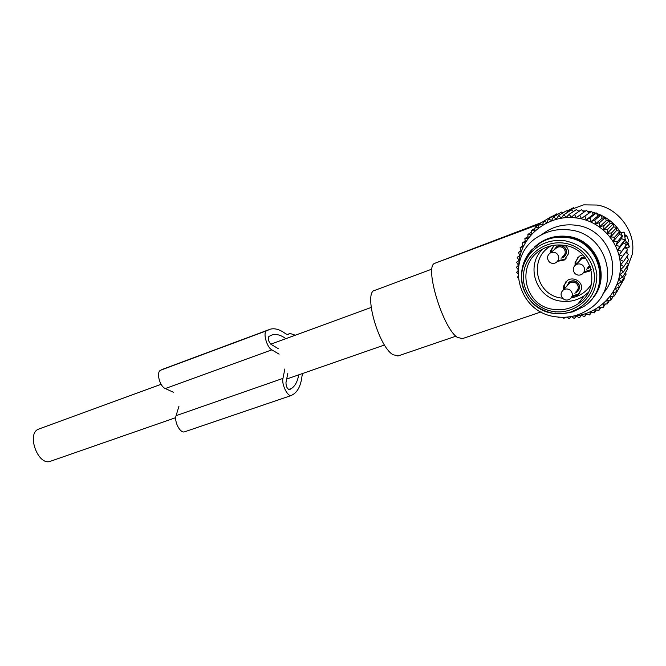 <?xml version="1.0" encoding="UTF-8"?>
<svg xmlns="http://www.w3.org/2000/svg" width="666" height="666" viewBox="0 0 666 666"><rect width="100%" height="100%" fill="white"/><g stroke="black" fill="none" stroke-linecap="round" stroke-linejoin="round"><path stroke-width="1" d="M629.412 246.994L627.813 242.266L628.687 241.092L628.429 240.06L626.673 235.514L625.757 236.638L624.009 232.101L625.199 239.077L626.398 242.357L629.328 246.92L626.748 248.293L629.328 246.92M597.827 205.211L597.002 205.045C617.665 207.809 636.688 232.101 632.209 254.462L627.006 268.598M462.287 338.678L457.067 337.187C442.549 327.464 424.142 265.992 434.765 263.32L541.558 222.544M541.566 222.544L434.873 263.261M597.002 205.045L583.716 204.862M398.401 355.835L393.073 354.77C378.213 346.486 362.945 291.05 375.091 290.251L431.993 269.064M577.996 210.897L579.845 210.822M582.617 210.831L585.556 211.014M587.287 211.205L590.834 211.805M591.966 212.063L595.92 213.17M596.586 213.395L600.79 215.068M601.107 215.218L605.386 217.482M605.461 217.532C611.296 221.07 616.092 225.649 619.846 231.26M619.913 231.36L621.511 233.991L621.353 235.148M625.266 246.628L626.415 247.444L626.656 248.818M626.897 250.624L627.114 253.363M627.164 256.244L627.106 257.867M626.415 247.444L626.748 248.293M623.992 232.109L621.12 232.625L621.511 233.991M50.816 461.138L50.233 461.338C38.045 465.975 26.257 433.741 38.47 429.162L161.097 384.299M562.67 256.735C565.825 254.087 566.075 251.215 563.428 248.118C561.388 246.57 559.224 246.395 556.934 247.594L555.719 248.568M553.896 250.033L556.684 246.636C559.357 245.246 561.879 245.454 564.252 247.261C567.349 250.866 567.057 254.212 563.369 257.309L561.03 258.192M564.402 256.527C567.282 253.371 567.299 250.233 564.435 247.103C562.071 245.296 559.548 245.096 556.884 246.487L556.052 247.069M587.678 267.849L589.785 265.318M585.622 258.058L581.56 258.866L579.77 260.697M590.259 266.542L588.386 268.39L586.43 269.264M578.354 262.129L581.252 257.909L584.673 256.876M589.81 267.133L590.267 266.575M584.548 256.718L580.178 258.758M580.794 259.449L580.236 260.215M575.948 291.816C578.871 289.186 579.037 286.405 576.456 283.458C574.292 281.826 572.036 281.685 569.68 283.033L567.865 285.023M566.591 286.413L569.363 282.059C572.111 280.494 574.75 280.661 577.264 282.567C580.277 285.997 580.086 289.244 576.681 292.316L574.8 293.19M578.105 290.992C580.261 287.945 580.036 285.073 577.439 282.367C574.925 280.469 572.294 280.303 569.547 281.868L568.264 282.983M568.906 283.649L568.364 284.474M593.481 296.795C610.814 275.191 595.346 239.702 567.257 236.921C558.166 235.772 549.683 237.412 541.791 241.833L538.245 244.131M531.368 250.516L524.284 263.212M521.528 275.924C521.536 266.142 524.841 257.517 531.451 250.041L540.95 242.432C548.867 237.987 557.392 236.347 566.525 237.496C600.524 240.609 612.304 288.644 583.824 306.468L572.81 311.855L562.562 313.636M563.644 245.288C592.515 248.002 602.364 288.861 578.046 303.838C570.521 308.824 562.295 310.664 553.371 309.365C523.834 305.969 515.326 263.52 541.724 249.567C548.501 245.704 555.81 244.28 563.644 245.288M575.915 264.618L575.882 261.621L578.071 257.084M591.175 269.539L584.14 271.845M575.083 265.284L575.074 262.421L579.262 256.21L582.842 254.862M591.208 269.647L589.443 271.154L583.607 272.719M565.209 245.546C567.782 247.735 568.856 250.499 568.439 253.829L564.235 260.065L557.542 261.305M550.224 252.988L550.324 251.232L554.029 245.296M563.469 289.835L563.353 286.488L567.299 280.494C573.476 276.049 583.066 281.951 581.501 289.269L577.722 295.113L571.886 296.728M551.148 252.248L551.248 250.499L554.07 245.288M566.042 258.608L565.093 259.282L558.416 260.514M564.327 288.894L564.21 285.564L566.075 281.443M580.044 292.824L578.504 294.147L572.668 295.746M571.286 316.55L574.333 318.506L576.223 316.109L579.528 317.824L581.135 315.218L584.64 316.65L585.938 313.869L589.618 314.993L590.6 312.063L594.422 312.87L596.32 309.973M589.618 314.993L591.466 312.246M594.422 312.87L595.071 309.823L599 310.298L600.973 307.217M588.711 213.062L586.58 210.29L579.761 215.11L581.385 218.481L591.55 211.388L581.385 218.481M599 310.298L599.308 307.159L603.313 307.292L603.254 304.104L607.309 303.887L606.893 300.682L610.947 300.116L610.164 296.928L614.194 296.004L613.045 292.865L617.007 291.6L615.509 288.553L619.372 286.938L617.524 284.007L621.245 282.068L619.072 279.295L622.618 277.031L620.121 274.45L623.476 271.895L620.679 269.53L623.792 266.691L620.729 264.569L623.584 261.48L620.271 259.632L627.672 249.542L624.741 247.477L626.456 244.713L623.351 242.965L624.75 240.026L621.511 238.619L622.568 235.531L619.222 234.474L619.929 231.285L616.525 230.578L616.866 227.314L613.428 226.964L613.403 223.659L609.981 223.676L609.581 220.371L606.21 220.737L605.444 217.474L602.156 218.19L601.032 214.993L597.86 216.042L596.378 212.962L593.364 214.335L591.55 211.388M625.774 252.198L628.379 254.462L623.584 261.48M626.498 257.226L628.579 259.432L623.792 266.691M626.673 262.329L628.271 264.402L623.476 271.895M626.306 267.466L627.455 269.314L622.618 277.031M625.391 272.602L626.14 274.117L621.245 282.068M623.934 277.697L624.342 278.771L619.372 286.938M621.944 282.709L617.007 291.6M624.741 247.477L619.305 254.77L622.835 256.318M619.305 254.77L626.456 244.713M623.351 242.965L617.84 250.016L621.553 251.257M617.84 250.016L619.763 246.345L624.75 240.026M621.511 238.619L615.892 245.438L619.763 246.345M615.892 245.438L617.474 241.633L622.568 235.531M619.222 234.474L613.486 241.067L617.474 241.633M613.486 241.067L614.701 237.171L619.929 231.285M616.525 230.578L610.639 236.963L614.701 237.171M610.639 236.963L611.488 233L616.866 227.314M613.428 226.964L607.384 233.15L611.488 233M607.384 233.15L607.867 229.171L613.403 223.659M609.981 223.676L603.754 229.687L607.867 229.171M603.754 229.687L603.862 225.716L609.581 220.371M606.21 220.737L599.783 226.59L603.862 225.716M599.783 226.59L599.525 222.669L605.444 217.474M602.156 218.19L595.521 223.893L599.525 222.669M595.521 223.893L594.896 220.063L601.032 214.993M597.86 216.042L591 221.628L594.896 220.063M591 221.628L590.026 217.924L596.378 212.962M593.364 214.335L586.271 219.822L590.026 217.924M586.271 219.822L584.964 216.267M518.006 269.355L516.325 267.324L518.531 265.243L516.525 262.287L518.964 260.456L517.232 257.292L519.871 255.727L518.431 252.372L521.253 251.099L520.113 247.577L523.085 246.611L522.269 242.957L525.357 242.307L524.875 238.545L528.055 238.237L527.913 234.399L531.143 234.424L531.36 230.544L534.615 230.911L535.181 227.023L538.419 227.739L539.343 223.876L542.532 224.933L543.814 221.137L546.919 222.536L548.543 218.823L551.523 220.554L553.488 216.966L556.318 219.014L558.599 215.593L561.247 217.949L563.836 214.71L566.275 217.349L569.147 214.327L571.336 217.241L574.475 214.46L576.39 217.615L579.761 215.11M518.856 264.111C519.913 236.755 548.01 213.62 576.773 218.015C601.831 221.154 621.669 244.156 620.362 268.831C619.322 293.515 597.81 314.519 573.126 316.167M562.778 317.324L563.902 318.398L565.317 317.257M567.107 317.124L569.105 318.698L571.228 316.558M584.64 316.65L586.446 314.027M579.528 317.824L581.318 315.293M559.407 317.199L558.757 317.607L558.324 317.108M552.822 216.234L552.206 216.092L543.814 221.137M557.9 214.269L556.726 213.878L548.543 218.823M563.07 212.82L561.463 212.096L553.488 216.966M568.298 211.88L566.35 210.781L558.599 215.593M573.534 211.455L571.361 209.923L563.836 214.71M578.754 211.555L576.431 209.557L569.147 214.327M583.899 212.188L581.526 209.682L574.475 214.46M614.194 296.004L616.833 291.658M610.947 300.116L613.336 296.204M607.309 303.887L609.515 300.316M603.313 307.292L605.386 303.996M517.882 270.854L516.625 272.344L517.798 273.518M517.907 276.573L517.415 277.306L518.015 277.797M542.241 234.199L547.693 230.569C556.351 225.782 565.659 223.992 575.599 225.216C607.925 228.23 624.566 270.005 603.03 293.581M517.232 257.292L519.78 255.511M518.431 252.372L521.078 250.574M520.113 247.577L522.885 245.746M522.269 242.957L525.191 241.067M524.875 238.545L527.988 236.58M527.913 234.399L531.26 232.326M531.36 230.544L534.989 228.321M535.181 227.023L539.169 224.617M539.343 223.876L543.789 221.204M555.386 316.725C515.184 312.004 504.037 254.087 540.392 235.431C549.383 230.469 559.049 228.629 569.38 229.912C608.291 233.366 621.969 288.236 589.552 308.841C579.162 315.925 567.773 318.556 555.386 316.725M555.486 312.004L551.789 311.23M524.791 262.046L528.121 254.978M534.315 247.211C543.639 238.586 554.753 234.99 567.657 236.422C598.293 239.327 612.57 280.17 590.367 300.707M295.304 335.206L290.085 333.458L287.804 334.515L285.764 333.874C280.103 329.553 274.958 327.988 270.329 329.171L266.7 330.727C262.629 332.076 266.675 347.269 271.828 349.858L279.104 354.137M268.648 329.795L162.945 369.164L268.598 329.82M173.326 392.232L165.293 388.544C159.59 386.355 155.986 371.795 160.722 370.188L162.945 369.164M178.929 406.318L176.09 415.667C173.959 421.595 180.211 433.524 184.532 431.826L184.79 431.743M284.882 368.947L282.95 378.388C281.435 384.349 287.654 396.986 291.342 395.487L293.648 394.089C298.235 390.909 301.032 384.79 302.039 375.741L303.147 373.31M287.854 373.16L285.964 382.609C286.047 386.53 287.213 388.902 289.46 389.718L291.467 388.486C295.113 386.055 297.536 381.51 298.726 374.841M278.321 348.684L271.045 344.355C268.423 341.45 267.715 338.794 268.914 336.397L272.469 334.832C276.482 333.791 280.944 335.073 285.856 338.661M539.269 224.201L434.765 263.32M566.849 211.055L583.607 204.878M626.398 242.357L624.283 243.49M625.199 239.077L623.426 239.452M623.992 232.284L621.128 232.884M626.656 235.514L625.432 235.739L626.656 235.514M556.093 262.57C559.373 259.823 559.631 256.843 556.868 253.621C554.753 252.006 552.514 251.823 550.133 253.063C546.969 255.711 546.694 258.666 549.317 261.921C551.448 263.661 553.704 263.878 556.093 262.57M582.076 274.176C585.248 271.403 585.464 268.44 582.725 265.301C580.511 263.628 578.171 263.47 575.715 264.827C572.668 267.524 572.452 270.463 575.074 273.643C577.305 275.424 579.636 275.607 582.076 274.176M581.052 259.224L580.702 259.74M562.828 298.634L565.351 299.9M569.921 299.051C572.951 296.328 573.126 293.431 570.437 290.368C568.19 288.669 565.85 288.52 563.403 289.91C560.489 292.59 560.314 295.471 562.887 298.568C565.151 300.374 567.49 300.533 569.921 299.051M569.18 283.4L568.872 283.916M564.602 240.701C583.2 244.647 593.939 255.802 596.844 274.159C596.878 292.657 588.145 305.286 570.662 312.046C564.843 313.819 558.941 314.235 552.955 313.295C524.658 309.773 511.155 272.885 530.96 252.697C540.051 243.265 551.265 239.269 564.602 240.701M563.994 243.132C583.016 245.629 597.236 264.469 593.947 282.917C590.933 301.415 571.578 314.61 553.03 311.447C534.44 308.558 520.862 290.384 523.726 272.327C526.307 254.229 545.013 240.359 563.994 243.132M588.328 292.441L584.298 295.729C577.064 300.533 569.164 302.322 560.589 301.09C536.097 298.185 524.925 265.834 542.757 248.984M562.37 298.193L561.38 298.052C535.531 295.18 528.105 258.083 551.19 245.821M591.416 284.124C586.704 291.666 579.936 296.287 571.103 297.985M287.154 334.54L289.469 333.691M160.722 370.188L266.7 330.727M165.293 388.544L271.828 349.858M176.09 415.667L282.95 378.388M288.536 389.493L291.467 388.486M541.108 311.904L461.738 338.861M566.908 211.089L573.576 207.659M455.91 336.188L397.81 356.035M371.145 307.467L270.787 344.18M384.515 344.98L286.68 379.037M175.749 417.649L50.233 461.338M556.934 247.594L550.133 253.063M581.56 258.866L575.715 264.827M569.68 283.033L563.403 289.91M540.95 242.432L541.791 241.833M531.451 250.041L530.96 252.697C523.643 261.205 520.604 270.962 521.844 281.943C522.335 287.387 524.941 293.373 529.686 299.883C535.88 306.86 543.623 311.313 552.913 313.253C558.916 314.219 564.835 313.819 570.662 312.046L572.81 311.855M578.046 303.838L584.298 295.729L588.344 292.391M589.443 271.154L590.168 270.304M564.235 260.065L565.093 259.282M577.722 295.113L578.504 294.147M540.392 235.431L547.693 230.569M287.129 334.54L289.585 333.641M184.532 431.826L291.342 395.487M270.979 335.381L272.469 334.832"/></g></svg>
